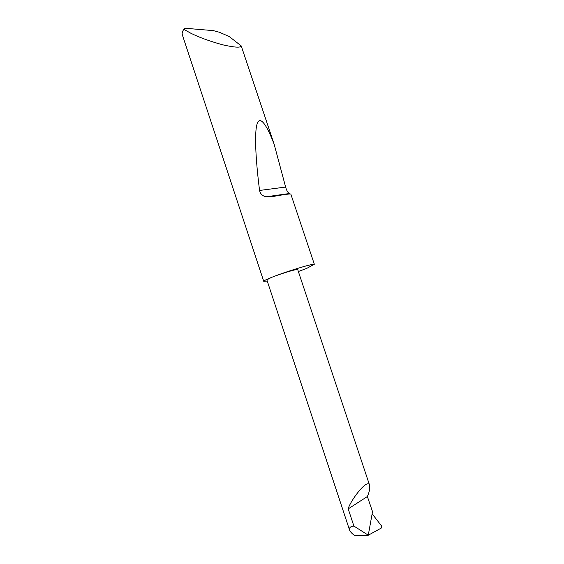 <?xml version="1.0" encoding="UTF-8"?>
<svg xmlns="http://www.w3.org/2000/svg" width="564" height="564" viewBox="0 0 564 564"><rect width="100%" height="100%" fill="white"/><g stroke="black" fill="none" stroke-linecap="round" stroke-linejoin="round"><path stroke-width="0.85" d="M368.271 535.187L353.896 526.078L348.207 508.883C349.525 502.108 367.397 477.482 369.617 485.301C370.019 488.65 369.265 492.386 367.368 496.517L372.522 511.682L368.271 535.187L367.094 535.285L367.622 535.588L381.37 528.017L381.588 526L372.141 513.797M266.264 196.766C262.584 196.117 260.349 194.009 259.56 190.449C255.598 159.062 254.272 132.462 257.156 123.77C260.039 115.127 266.793 124.933 274.139 144.208L285.631 187.065C286.434 190.026 287.598 192.197 289.12 193.572L266.264 196.766L272.772 196.547C282.67 194.721 288.683 193.875 290.798 194.009L314.331 264.248C312.075 263.628 285.257 271.841 271.587 277.389C280.541 273.751 298.081 268.499 297.7 269.536L369.617 485.301M183.85 29.349L184.548 28.2L213.305 30.618L219.572 32.303L229.337 36.618L241.23 45.924C240.772 47.855 234.631 47.489 222.808 44.838C209.745 41.25 199.057 37.365 190.759 33.191L183.85 29.349C182.327 31.443 181.827 33.283 182.348 34.883L263.74 281.337L267.251 281.055M241.23 45.924L274.139 144.208M353.896 526.078C350.448 526.402 348.996 527.721 349.539 530.012L266.835 279.786L271.587 277.389C266.293 279.518 263.677 280.837 263.74 281.337M298.37 271.531L306.76 268.372L314.331 264.248M367.622 535.588L355.059 535.8C352.147 533.833 350.307 531.901 349.539 530.012M348.207 508.883L367.368 496.517M289.12 193.572L289.861 193.988M285.631 187.065L259.56 190.449"/></g></svg>

